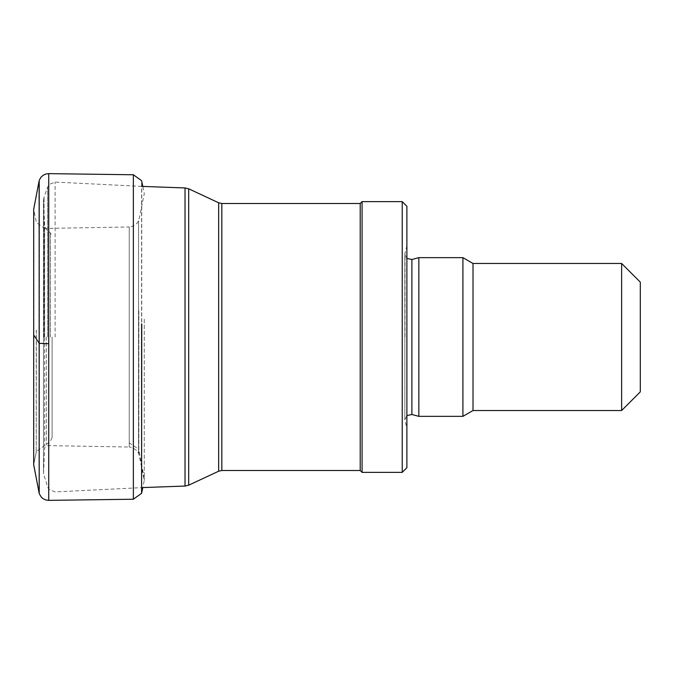 <?xml version="1.0" encoding="UTF-8"?>
<svg xmlns="http://www.w3.org/2000/svg" width="674" height="674" viewBox="0 0 674 674"><rect width="100%" height="100%" fill="white"/><g stroke="black" fill="none" stroke-linecap="round" stroke-linejoin="round"><path stroke-width="0.51" stroke-dasharray="3.37 2.53" d="M473.013 263.475L473.013 410.525M621.63 263.475L621.63 410.525M640.3 282.145L640.3 391.855M52.109 337L52.109 437.527L52.109 337M360.211 203.489L360.211 470.511M362.073 201.619L362.073 472.381M402.226 201.619L402.226 472.381M406.894 206.295L406.894 467.705M406.894 337L406.894 245.69L406.894 337M418.84 257.645L418.84 416.355M462.912 257.645L462.912 416.355M144.278 319.181L144.278 480.318L144.278 319.181M36.379 330.117L36.236 452.018L36.236 330.336M141.742 492.745L141.742 181.255M141.599 493.309L141.599 180.691M129.248 442.818L129.248 447.031L44.619 445.548L36.379 451.445L33.7 464.824L33.7 209.176L36.379 222.555L44.619 228.452L44.619 445.548L44.619 228.452L129.248 226.969L129.248 442.818L138.558 449.17L138.558 453.122L138.558 220.878L138.558 449.17M50.44 337L50.44 232.901L50.44 337M46.295 337L46.295 444.579L46.295 337M44.636 337L44.636 226.009L44.636 337M43.54 337L43.54 200.818L43.54 337M44.054 337L44.054 197.128L44.054 337M47.627 337L47.627 187.035L47.627 337M55.108 337L55.108 182.073L55.108 337M185.03 187.945L185.03 486.055M188.686 188.813L188.686 485.187M218.662 202.79L218.662 471.21M221.822 203.489L221.822 470.511M405.032 337L405.032 252.64L405.032 337M411.89 259.507L411.89 414.493M138.844 311.026L138.844 453.855L138.844 311.026M144.278 478.515L138.844 449.979M138.793 310.984L138.793 453.712L138.793 310.984M33.7 464.664L36.379 450.931M38.536 489.905L39.134 493.191L39.134 180.8M39.185 493.36L39.185 180.64M39.421 494.008L39.421 179.992M48.73 500.361L48.73 173.639M52.109 437.527L50.44 441.099L46.295 444.579L44.636 447.991L43.524 473.755L47.627 486.965L49.118 489.476L55.108 491.927L142.787 487.572L144.278 480.318L138.844 453.855L137.108 450.738L132.273 447.553L129.248 447.031L129.248 226.969L132.273 226.447L137.108 223.263L138.844 220.145L144.278 193.682L142.787 186.428M133.359 499.232L133.359 174.768M141.599 186.386L55.108 182.073L49.118 184.524L47.627 187.035L44.054 197.128L43.524 200.245L43.524 473.755L43.524 200.245L44.636 226.009L46.295 229.421L50.44 232.901L52.109 236.473M406.894 245.69L404.838 254.09L404.838 419.91L406.894 428.31M406.894 258.428L404.838 254.09L404.838 419.91L406.894 415.572"/><path stroke-width="1.01" d="M621.63 410.525L621.63 263.475L640.3 282.145L640.3 391.855L621.63 410.525L473.013 410.525L473.013 263.475L462.912 257.645L418.84 257.645L418.84 416.355L411.89 414.493L411.89 259.507L406.894 258.428M221.822 470.511L360.211 470.511L360.211 203.489L221.822 203.489L221.822 470.511L218.662 471.21L218.662 202.79L188.686 188.813L188.686 485.187L185.03 486.055L185.03 187.945L188.686 188.813M360.211 470.511L362.073 472.381L362.073 201.619L360.211 203.489M402.226 201.619L406.894 206.295L406.894 467.705L402.226 472.381L402.226 201.619L362.073 201.619M473.013 410.525L462.912 416.355L462.912 257.645M141.742 323.857L141.599 493.309L141.599 324.076M39.134 180.8L39.185 493.36L39.134 180.8L33.7 209.176L33.7 464.824L38.536 489.905L33.7 464.664M141.742 491.649L141.599 492.239M39.134 343.167L33.7 335.012M39.185 180.64L39.185 493.36M39.421 343.369L48.73 343.698L48.73 500.361L45.722 499.948L43.085 498.684L41.282 497.109L39.421 494.008M39.421 179.992L40.828 177.43L43.069 175.333L45.832 174.027L48.73 173.639L133.359 174.768L133.359 499.232L141.599 493.309M48.73 173.639L48.73 343.698M621.63 263.475L473.013 263.475M141.599 186.386L185.03 187.945M141.742 492.745L142.787 487.572L185.03 486.055M218.662 471.21L188.686 485.187M218.662 202.79L221.822 203.489M402.226 472.381L362.073 472.381M411.89 414.493L406.894 415.572M411.89 259.507L418.84 257.645M462.912 416.355L418.84 416.355M39.134 493.2L38.536 489.905M48.73 500.361L133.359 499.232M141.742 181.255L142.787 186.428M133.359 174.768L141.599 180.691"/></g></svg>
